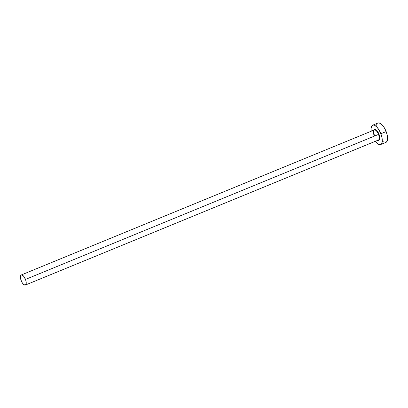 <?xml version="1.0" encoding="UTF-8"?>
<svg xmlns="http://www.w3.org/2000/svg" width="408" height="408" viewBox="0 0 408 408"><rect width="100%" height="100%" fill="white"/><g stroke="black" fill="none" stroke-linecap="round" stroke-linejoin="round"><path stroke-width="0.61" d="M25.388 285.049A5.447 2.234 67.7 0 1 21.15 280.592A5.447 2.234 67.7 0 1 21.252 274.977A5.447 2.234 67.7 0 1 25.49 279.429L378.496 134.426L25.49 279.429A5.447 2.234 67.7 0 1 25.388 285.049L378.395 140.046A5.447 2.234 -112.3 0 0 378.496 134.426L379.017 134.237L378.563 133.181L376.227 129.974L374.575 129.402L373.789 130.167A5.865 2.402 67.7 0 1 379.017 134.237L378.496 134.426A5.447 2.234 -112.3 0 0 374.284 129.963A5.447 2.234 -112.3 0 0 374.156 135.594M380.659 144.549L385.958 142.372A10.47 4.294 -112.3 0 0 386.157 131.565L380.853 133.742A10.47 4.294 67.7 0 1 380.659 144.549A10.47 4.294 67.7 0 1 375.36 141.296M385.749 142.443L387.054 141.275L387.595 138.796L387.279 135.385L386.157 131.565A10.47 4.294 -112.3 0 0 378.002 123.002L372.703 125.179A10.47 4.294 67.7 0 1 380.853 133.742L386.157 131.565L384.397 127.918L382.27 124.996L380.098 123.247L377.986 123.007M375.304 141.219L378.563 144.31L380.445 144.621L381.189 144.218L381.755 143.453L382.296 140.969L381.975 137.562L380.853 133.742L379.093 130.096L376.972 127.174L374.799 125.419L373.805 125.078L372.917 125.108L371.606 126.281L371.066 128.76L371.219 131.223A10.47 4.294 67.7 0 1 372.703 125.179M377.925 140.24A5.865 2.402 67.7 0 0 379.017 134.237L379.649 136.374L379.731 139.062L378.787 140.332L377.737 140.153M382.796 141.423L383.862 142.132M376.905 124.103L376.533 125.2M378.374 140.056A5.447 2.234 -112.3 0 0 378.496 134.426A5.447 2.234 -112.3 0 0 374.258 129.974L21.252 274.977M25.49 279.429L23.47 276.012L21.823 274.921L20.976 275.15L20.4 276.833L20.808 279.592L22.063 282.489L23.74 284.555L25.276 285.085L26.153 283.907L26.071 281.413L25.49 279.429M374.381 135.487C373.504 131.157 373.463 129.321 374.258 129.974"/></g></svg>
